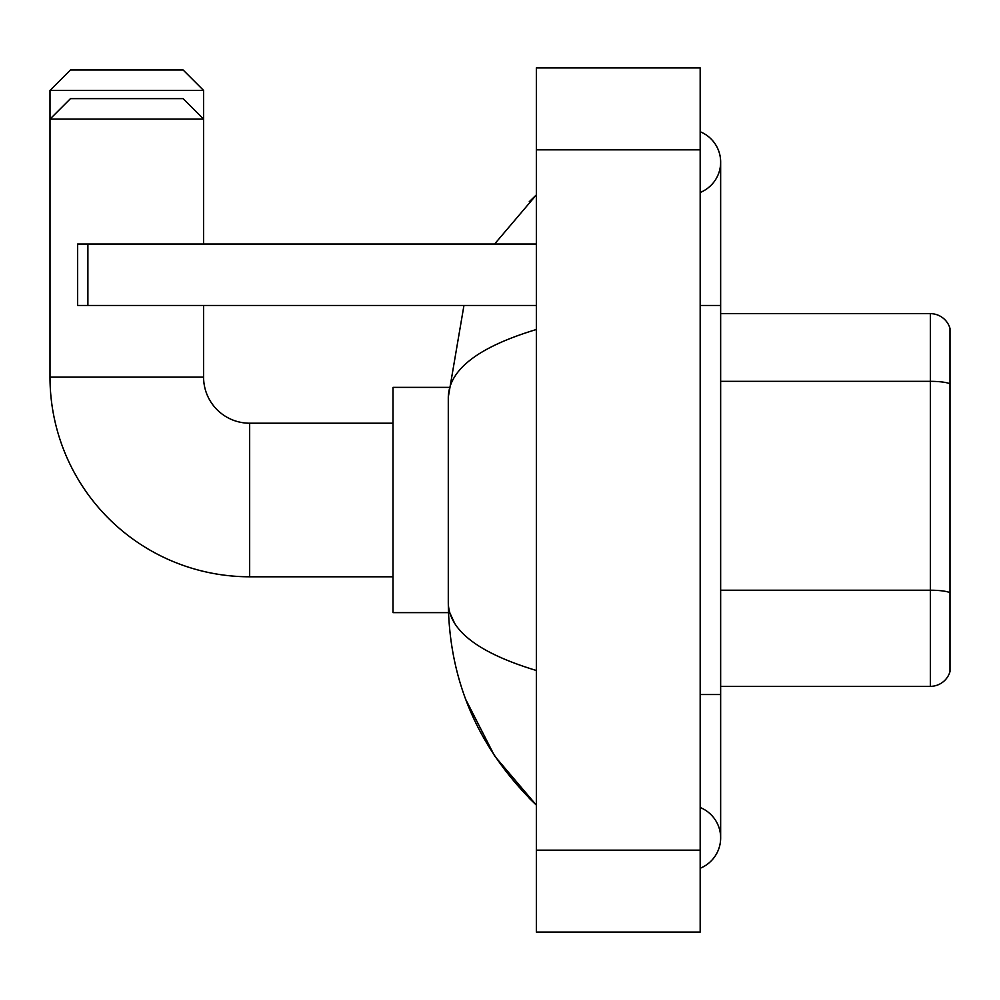 <?xml version="1.0" encoding="UTF-8"?>
<svg xmlns="http://www.w3.org/2000/svg" width="1000" height="1000" viewBox="0 0 1000 1000"><rect width="100%" height="100%" fill="white"/><g stroke="black" fill="none" stroke-linecap="round" stroke-linejoin="round"><path stroke-width="1.5" d="M950 328.4A20.475 20.475 0 0 0 930.337 313.65A20.475 20.475 0 0 1 950 328.4L950 671.6A20.475 20.475 0 0 1 930.337 686.35L720.65 686.35M950 383.9A20.475 3.55 180 0 0 930.337 381.337L930.337 313.65L720.65 313.65M700.175 868.263A32.763 32.763 0 0 0 700.175 807.513A32.763 32.763 0 0 1 700.175 868.263A32.763 32.763 0 0 0 720.65 837.887A32.763 32.763 0 0 1 700.175 868.263M700.175 131.738A32.763 32.763 0 0 1 700.175 192.488A32.763 32.763 0 0 0 700.175 131.738A32.763 32.763 0 0 1 720.65 162.113A32.763 32.763 0 0 0 700.175 131.738M536.35 329.513C478.425 346.975 449.075 369.538 448.288 397.2L448.288 602.8C448.95 630.363 478.3 652.925 536.35 670.487M536.35 932.087L700.175 932.087L700.175 67.912L536.35 67.912L536.35 932.087M448.288 397.2L463.95 305.462M494.6 244.025L536.35 194.875L494.6 244.025M465.75 699.488L494.637 756.012L536.35 805.125C478.525 748.988 449.175 681.55 448.288 602.8M454.438 622.875L449.75 612.625M70.475 69.963L183.1 69.963L203.588 90.438L50 90.438L70.475 69.963M203.588 244.025L203.588 119.113L50 119.113L70.475 98.637L183.1 98.637L203.588 119.113L203.588 90.438M393 576.788L249.662 576.788A199.662 199.662 0 0 1 50 377.137L50 90.438M249.662 576.788L249.662 423.212A46.075 46.075 0 0 1 203.588 377.137L203.588 305.462M448.475 387.375L393 387.375L393 612.625L448.475 612.625M87.888 305.462L77.65 305.462L77.65 244.025L87.888 244.025L87.888 305.462L536.35 305.462M536.35 244.025L87.888 244.025M950 592.775A20.475 3.55 180 0 0 930.337 590.212L930.337 381.337L720.65 381.337M930.337 686.35L930.337 590.212L720.65 590.212M700.175 694.538L720.65 694.538L720.65 162.113M700.175 305.462L720.65 305.462M536.35 850.175L700.175 850.175M536.35 149.825L700.175 149.825M50 377.137L203.588 377.137M720.65 694.538L720.65 837.887M536.35 194.875L529.225 201.762M536.35 805.125L529.225 798.238M393 423.212L249.662 423.212"/></g></svg>
